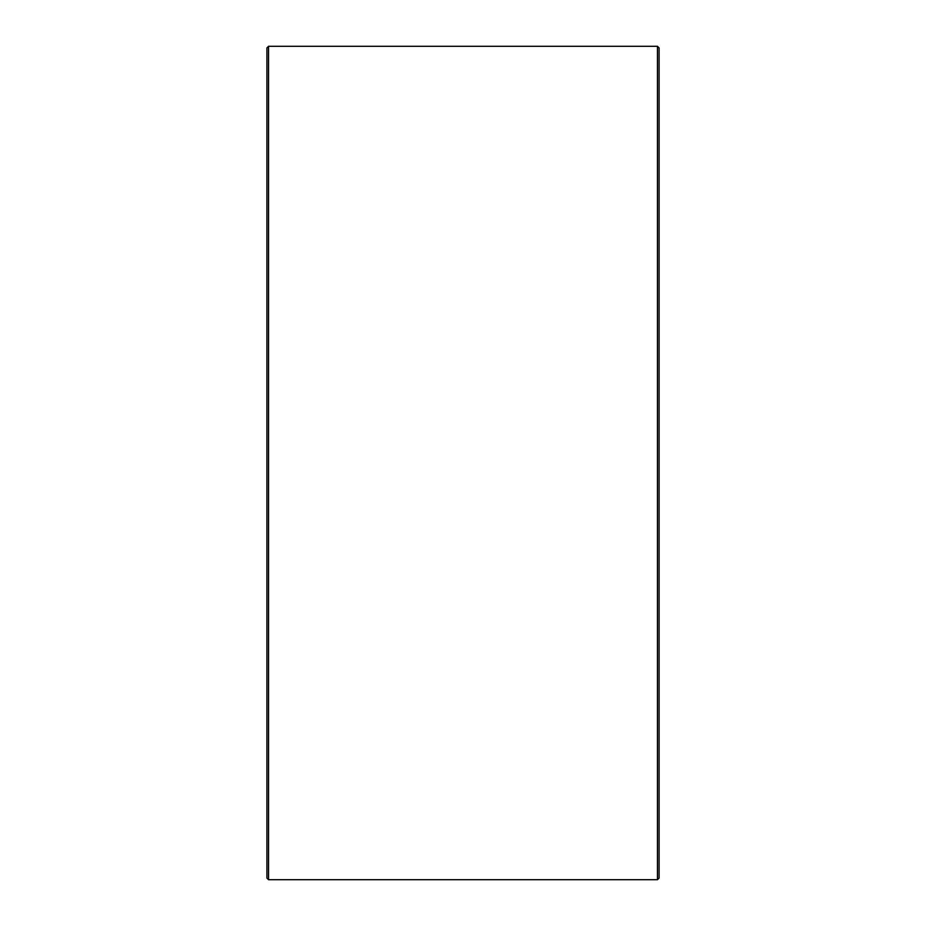 <?xml version="1.0" encoding="UTF-8"?>
<svg xmlns="http://www.w3.org/2000/svg" width="926" height="926" viewBox="0 0 926 926"><rect width="100%" height="100%" fill="white"/><g stroke="black" fill="none" stroke-linecap="round" stroke-linejoin="round"><path stroke-width="1.39" d="M266.908 878.068L266.908 47.932L268.54 46.3L268.54 879.7L266.908 878.068M657.46 46.3L659.092 47.932L659.092 878.068L657.46 879.7L657.46 46.3L268.54 46.3M657.46 879.7L268.54 879.7"/></g></svg>
